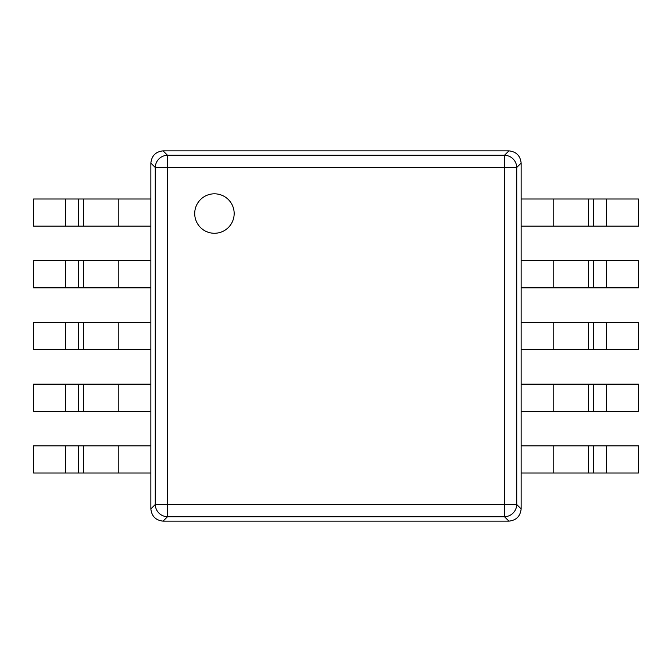<?xml version="1.0" encoding="UTF-8"?>
<svg xmlns="http://www.w3.org/2000/svg" width="672" height="672" viewBox="0 0 672 672"><rect width="100%" height="100%" fill="white"/><g stroke="black" fill="none" stroke-linecap="round" stroke-linejoin="round"><path stroke-width="1.01" d="M606.53 287.86L521.144 287.86L521.144 260.711L638.4 260.711L638.4 287.86L606.53 287.86L606.53 260.711M65.47 260.711L33.6 260.711L33.6 287.86L65.47 287.86L65.47 260.711L150.856 260.711L150.856 287.86L65.47 287.86M606.53 411.289L521.144 411.289L521.144 384.14L638.4 384.14L638.4 411.289L606.53 411.289L606.53 384.14M606.53 226.145L521.144 226.145L521.144 198.996L638.4 198.996L638.4 226.145L606.53 226.145L606.53 198.996M65.47 384.14L33.6 384.14L33.6 411.289L65.47 411.289L65.47 384.14L150.856 384.14L150.856 411.289L65.47 411.289M65.47 198.996L33.6 198.996L33.6 226.145L65.47 226.145L65.47 198.996L150.856 198.996L150.856 226.145L65.47 226.145M163.078 521.144L508.922 521.144L504.512 516.734L504.512 504.512L516.734 504.512A12.34 12.104 135 0 1 504.512 516.734L167.488 516.734A12.34 12.104 -135 0 1 155.266 504.512L167.488 504.512L167.488 516.734L163.078 521.144C155.753 520.321 151.679 516.247 150.856 508.922L155.266 504.512L155.266 167.488A12.34 12.104 -45 0 1 167.488 155.266L167.488 167.488L155.266 167.488L150.856 163.078L150.856 508.922M521.144 508.922L521.144 163.078L516.734 167.488L504.512 167.488L504.512 155.266A12.34 12.104 45 0 1 516.734 167.488L516.734 504.512L521.144 508.922C520.321 516.247 516.247 520.321 508.922 521.144M508.922 150.856L163.078 150.856L167.488 155.266L504.512 155.266L508.922 150.856C516.247 151.679 520.321 155.753 521.144 163.078M150.856 163.078C151.679 155.753 155.753 151.679 163.078 150.856M194.712 213.536A19.723 19.723 0 0 0 214.435 233.268A19.723 19.723 0 0 0 234.167 213.536A19.723 19.723 0 0 0 214.435 193.813A19.723 19.723 0 0 0 194.712 213.536M65.47 322.426L33.6 322.426L33.6 349.574L65.47 349.574L65.47 322.426L150.856 322.426L150.856 349.574L65.47 349.574M606.53 473.004L521.144 473.004L521.144 445.855L638.4 445.855L638.4 473.004L606.53 473.004L606.53 445.855M65.47 445.855L33.6 445.855L33.6 473.004L65.47 473.004L65.47 445.855L150.856 445.855L150.856 473.004L65.47 473.004M606.53 349.574L521.144 349.574L521.144 322.426L638.4 322.426L638.4 349.574L606.53 349.574L606.53 322.426M593.704 287.86L593.704 260.711M588.613 287.86L588.613 260.711M553.182 287.86L553.182 260.711M78.296 287.86L78.296 260.711M83.387 287.86L83.387 260.711M118.818 287.86L118.818 260.711M593.704 411.289L593.704 384.14M588.613 411.289L588.613 384.14M553.182 411.289L553.182 384.14M593.704 226.145L593.704 198.996M588.613 226.145L588.613 198.996M553.182 226.145L553.182 198.996M78.296 411.289L78.296 384.14M83.387 411.289L83.387 384.14M118.818 411.289L118.818 384.14M78.296 226.145L78.296 198.996M83.387 226.145L83.387 198.996M118.818 226.145L118.818 198.996M167.488 504.512L504.512 504.512L504.512 167.488L167.488 167.488L167.488 504.512M78.296 349.574L78.296 322.426M83.387 349.574L83.387 322.426M118.818 349.574L118.818 322.426M593.704 473.004L593.704 445.855M588.613 473.004L588.613 445.855M553.182 473.004L553.182 445.855M78.296 473.004L78.296 445.855M83.387 473.004L83.387 445.855M118.818 473.004L118.818 445.855M593.704 349.574L593.704 322.426M588.613 349.574L588.613 322.426M553.182 349.574L553.182 322.426"/></g></svg>
